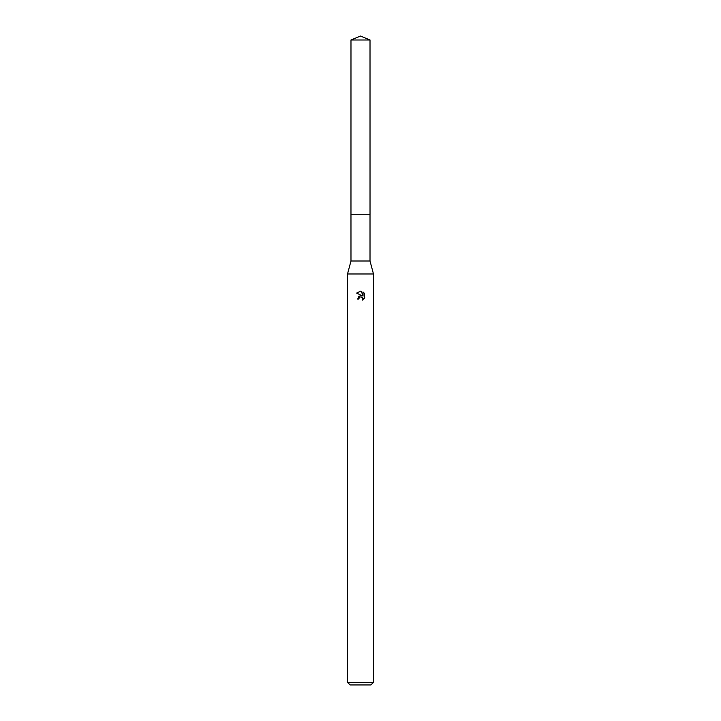 <?xml version="1.0" encoding="UTF-8"?>
<svg xmlns="http://www.w3.org/2000/svg" width="721" height="721" viewBox="0 0 721 721"><rect width="100%" height="100%" fill="white"/><g stroke="black" fill="none" stroke-linecap="round" stroke-linejoin="round"><path stroke-width="1.08" d="M350.983 39.988L370.017 39.988L360.5 36.05L350.983 39.988L350.974 214.281L370.017 214.281L370.017 261.002L373.478 273.98L373.478 682.354L347.522 682.354L350.118 684.95L370.882 684.95L373.478 682.354M370.017 39.988L370.026 214.281L350.974 214.281L350.983 261.002L370.017 261.002M350.983 261.002L347.522 273.98L373.478 273.98M358.878 299.026L359.094 298.079L358.878 299.026L357.517 299.026L360.5 295.61L362.149 295.808L356.643 293.096L360.5 291.194L361.338 291.284L363.024 296.133L363.024 291.978L364.357 293.33L364.357 298.449M364.754 297.692L362.221 300.224L364.754 297.701M362.663 297.845L362.807 299.936L362.87 298.215L361.122 296.944M362.149 295.808L361.464 295.628M360.509 295.61L358.247 296.881M360.176 297.088L359.094 298.079M364.357 293.33L363.024 291.978M361.338 291.284L360.581 291.194M360.5 291.194L356.643 293.096M347.522 273.98L347.522 682.354"/></g></svg>
